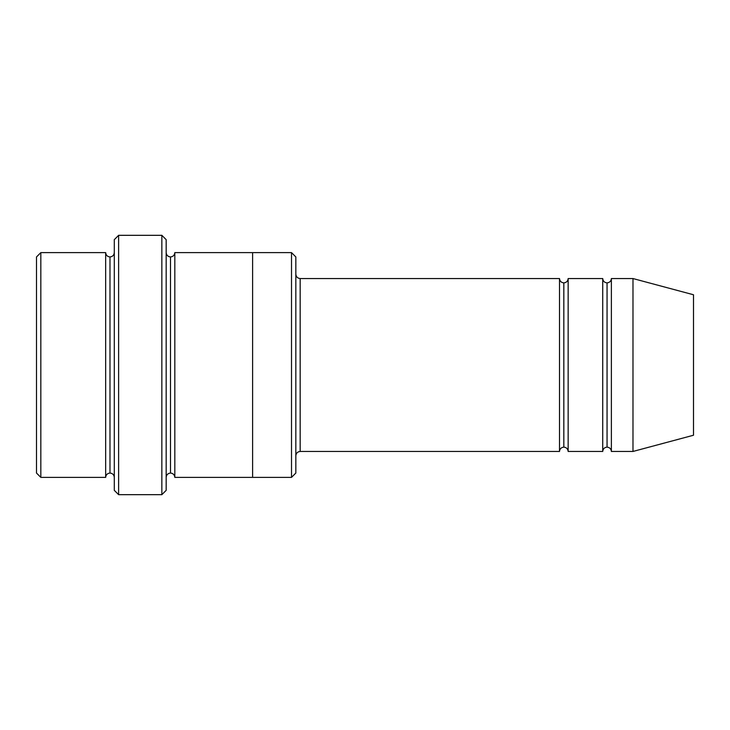 <?xml version="1.0" encoding="UTF-8"?>
<svg xmlns="http://www.w3.org/2000/svg" width="730" height="730" viewBox="0 0 730 730"><rect width="100%" height="100%" fill="white"/><g stroke="black" fill="none" stroke-linecap="round" stroke-linejoin="round"><path stroke-width="1.09" d="M300.167 451.45C297.557 451.724 296.115 453.166 295.842 455.766C296.115 453.166 297.557 451.724 300.167 451.45L559.508 451.45C559.782 448.84 561.224 447.399 563.825 447.125L563.825 282.875C561.224 282.601 559.782 281.159 559.508 278.55L559.508 451.45L559.508 278.55C559.782 281.159 561.224 282.601 563.825 282.875C566.434 282.601 567.876 281.159 568.15 278.55L568.15 451.45C567.876 448.84 566.434 447.399 563.825 447.125C561.224 447.399 559.782 448.84 559.508 451.45L300.167 451.45L300.167 278.55L300.167 451.45M295.842 274.234C296.115 276.834 297.557 278.276 300.167 278.55L559.508 278.55L300.167 278.55C297.557 278.276 296.115 276.834 295.842 274.234M114.3 239.65L114.3 490.35L118.625 494.675L118.625 235.325L114.3 239.65L118.625 235.325L118.625 494.675L161.85 494.675L166.175 490.35L166.175 239.65L161.85 235.325L161.85 494.675L161.85 235.325L118.625 235.325L161.85 235.325L166.175 239.65L166.175 490.35L161.85 494.675L118.625 494.675L114.3 490.35L114.3 239.65M295.842 473.058L295.842 256.942L291.516 252.626L291.516 477.374L295.842 473.058L291.516 477.374L291.516 252.626L174.817 252.616L174.817 477.383C174.543 474.774 173.101 473.332 170.492 473.058L170.492 256.942C167.891 256.668 166.449 255.226 166.175 252.616C166.449 255.226 167.891 256.668 170.492 256.942C173.101 256.668 174.543 255.226 174.817 252.616L252.616 252.616L252.616 477.383L291.516 477.374L252.616 477.374L252.616 252.616L291.516 252.626L295.842 256.942L295.842 473.058M36.5 256.942L36.5 473.058L40.825 477.374L40.825 252.626L36.5 256.942L40.825 252.626L40.825 477.374L105.658 477.374L105.658 252.626L40.825 252.626L105.658 252.626L105.658 477.374C105.932 474.774 107.374 473.332 109.984 473.058L109.984 256.942C107.374 256.668 105.932 255.226 105.658 252.626C105.932 255.226 107.374 256.668 109.984 256.942C112.584 256.668 114.026 255.226 114.3 252.626C114.026 255.226 112.584 256.668 109.984 256.942L109.984 473.058C107.374 473.332 105.932 474.774 105.658 477.374L40.825 477.374L36.5 473.058L36.5 256.942M114.3 477.374C114.026 474.774 112.584 473.332 109.984 473.058C112.584 473.332 114.026 474.774 114.3 477.374M632.983 451.45L632.983 278.55L611.375 278.55L611.375 451.45L632.983 451.45L693.5 435.235L693.5 294.765L632.983 278.55L632.983 451.45L611.375 451.45C611.101 448.84 609.659 447.399 607.05 447.125L607.05 282.875C604.449 282.601 603.007 281.159 602.734 278.55L602.734 451.45C603.007 448.84 604.449 447.399 607.05 447.125C604.449 447.399 603.007 448.84 602.734 451.45L602.734 278.55C603.007 281.159 604.449 282.601 607.05 282.875C609.659 282.601 611.101 281.159 611.375 278.55C611.101 281.159 609.659 282.601 607.05 282.875L607.05 447.125C609.659 447.399 611.101 448.84 611.375 451.45L611.375 278.55L632.983 278.55L693.5 294.765L693.5 435.235L632.983 451.45M166.175 477.383C166.449 474.774 167.891 473.332 170.492 473.058C167.891 473.332 166.449 474.774 166.175 477.383M174.817 477.383L252.616 477.383L174.817 477.383L174.817 252.616C174.543 255.226 173.101 256.668 170.492 256.942L170.492 473.058C173.101 473.332 174.543 474.774 174.817 477.383M602.734 278.55L568.15 278.55L602.734 278.55M568.15 451.45L602.734 451.45L568.15 451.45L568.15 278.55C567.876 281.159 566.434 282.601 563.825 282.875L563.825 447.125C566.434 447.399 567.876 448.84 568.15 451.45"/></g></svg>

